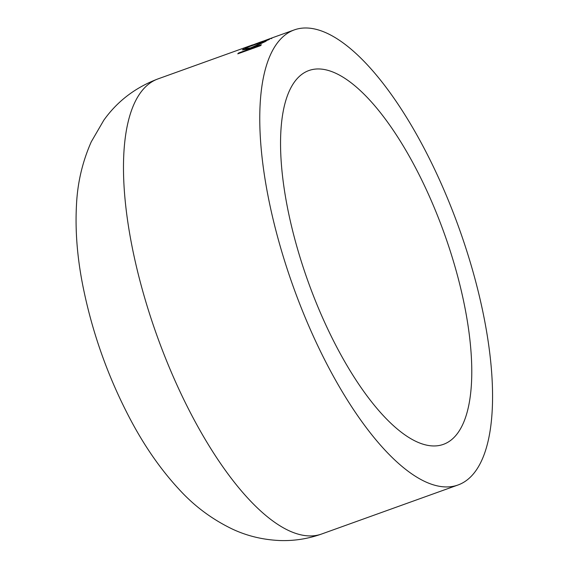<?xml version="1.0" encoding="UTF-8"?>
<svg xmlns="http://www.w3.org/2000/svg" width="569" height="569" viewBox="0 0 569 569"><rect width="100%" height="100%" fill="white"/><g stroke="black" fill="none" stroke-linecap="round" stroke-linejoin="round"><path stroke-width="0.85" d="M425.484 481.808A241.818 87.91 70.2 0 0 457.96 485.008A241.818 87.91 70.2 0 0 458.884 227.707A241.818 87.91 70.2 0 0 294.358 29.88A241.818 87.91 70.2 0 0 280.716 248.034A241.818 87.91 70.2 0 0 425.484 481.808M416.679 441.743A198.638 72.213 70.2 0 0 443.351 444.375A198.638 72.213 70.2 0 0 444.112 233.02A198.638 72.213 70.2 0 0 308.96 70.513A198.638 72.213 70.2 0 0 297.758 249.713A198.638 72.213 70.2 0 0 416.679 441.743M269.201 39.602L268.988 39.019L271.904 37.952M271.733 38.671L271.527 38.087L270.816 38.45A241.818 87.91 70.2 0 0 267.85 39.972L245.139 48.137A241.818 87.91 70.2 0 1 247.593 46.85L262.736 41.253M265.374 41.558L251.875 47.76L261.399 44.787A241.818 87.91 70.2 0 0 260.474 45.676L237.757 53.842A241.818 87.91 70.2 0 1 238.688 52.953L250.531 48.692L242.408 49.901A241.818 87.91 70.2 0 1 243.688 49.026L250.872 47.782L266.612 40.726A241.818 87.91 70.2 0 0 265.374 41.558M251.875 47.76L252.11 48.329L253.938 48.123L253.696 47.554M238.688 52.953L238.895 53.436M250.531 48.692L250.773 49.261M243.688 49.026L243.916 49.603A241.199 87.683 70.2 0 0 243.866 49.638M243.916 49.603L251.953 47.952M250.872 47.782L251.107 48.351M250.829 45.534L251.043 46.117M255.922 43.699L256.128 44.282M259.372 42.469L259.578 43.052M259.492 42.426L259.699 43.009M257.046 44.105L256.832 43.521L257.508 43.159L250.104 45.954A241.818 87.91 70.2 0 0 248.781 46.622L255.46 44.425M256.832 43.521A241.818 87.91 70.2 0 0 255.396 44.24M257.821 43.728L257.508 43.159M268.02 40.157L267.807 39.574L268.881 39.048L259.749 42.44A241.818 87.91 70.2 0 0 257.985 43.315L266.392 40.499M267.807 39.574A241.818 87.91 70.2 0 0 266.32 40.314M321.677 533.999C308.206 538.786 294.415 540.97 280.304 540.55C263.198 539.86 247.223 536.034 232.394 529.085C212.038 519.284 194.271 506.047 179.1 489.376C161.013 469.852 144.889 446.757 130.728 420.093C107.818 376.813 91.709 331.286 82.413 283.504C77.085 255.844 75.115 229.52 76.502 204.541C77.54 182.72 82.448 161.816 91.246 141.845L103.814 120.208C117.392 101.182 135.479 87.398 158.075 78.871A241.818 87.91 70.2 0 0 144.434 297.025A241.818 87.91 70.2 0 0 289.201 530.799A241.818 87.91 70.2 0 0 321.677 533.999L457.96 485.008M247.593 46.85L247.807 47.433M158.075 78.871L252.586 44.894M258.447 42.789L261.057 41.85M271.705 38.023L294.358 29.88"/></g></svg>
